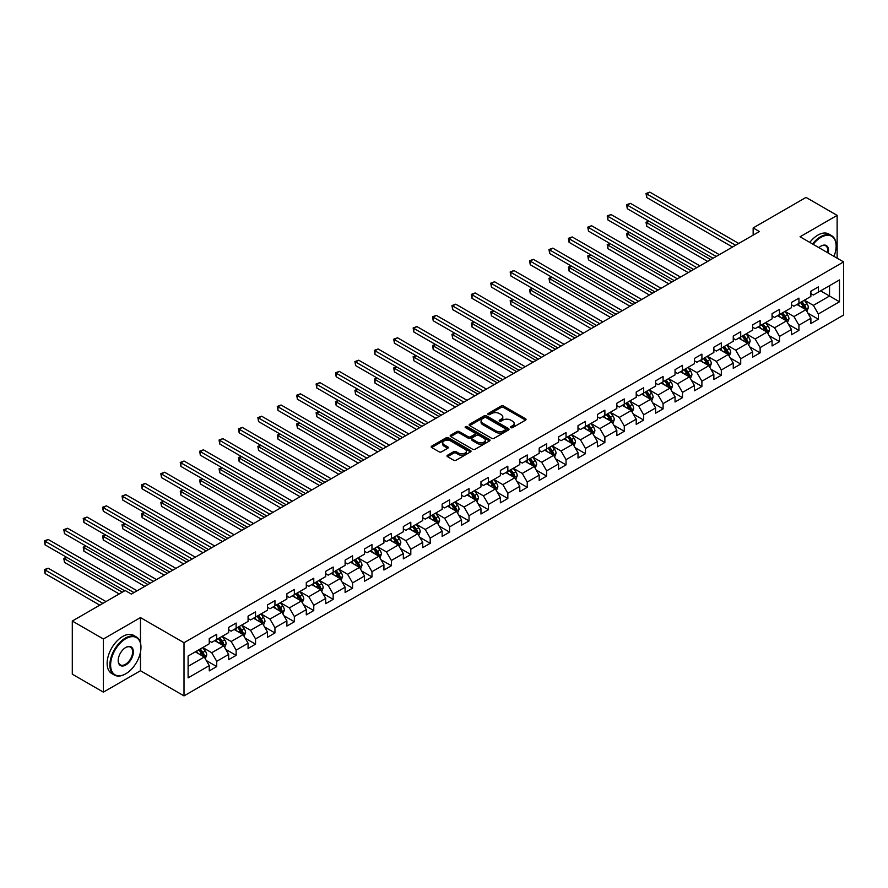 <?xml version="1.0" encoding="UTF-8"?>
<svg xmlns="http://www.w3.org/2000/svg" width="888" height="888" viewBox="0 0 888 888"><rect width="100%" height="100%" fill="white"/><g stroke="black" fill="none" stroke-linecap="round" stroke-linejoin="round"><path stroke-width="1.33" d="M510.855 427.639A1.21 0.699 0 0 0 512.565 427.639L525.541 420.146A1.732 0.999 0 0 0 526.04 419.436A1.732 0.999 0 0 0 525.541 418.736L503.552 406.038A1.732 0.999 0 0 0 501.11 406.038L488.145 413.531A1.21 0.699 0 0 0 489.854 414.518L491.53 413.553A5.528 3.186 0 0 1 499.345 413.553L501.176 414.607A5.528 3.186 0 0 1 502.797 416.861A5.528 3.186 0 0 1 501.176 419.125L499.5 420.091A1.21 0.699 0 0 0 501.209 421.079L502.886 420.113A5.528 3.186 0 0 1 510.7 420.113L512.531 421.167A5.528 3.186 0 0 1 514.152 423.421A5.528 3.186 0 0 1 512.531 425.674L510.855 426.651A1.21 0.699 0 0 0 510.855 427.639L510.855 426.651M447.508 455.255A1.732 0.999 0 0 0 446.997 455.955A1.732 0.999 0 0 0 447.508 456.665L453.679 460.217A1.732 0.999 0 0 0 456.121 460.217L470.529 451.903A1.732 0.999 0 0 0 471.029 451.204A1.732 0.999 0 0 0 470.529 450.494L448.54 437.806A1.732 0.999 0 0 0 446.098 437.806L431.69 446.12A1.732 0.999 0 0 0 431.191 446.831A1.732 0.999 0 0 0 431.69 447.53L439.138 451.837A1.732 0.999 0 0 0 441.58 451.837L447.752 448.274A1.732 0.999 0 0 0 448.262 447.563A1.732 0.999 0 0 0 447.752 446.864L444.056 444.733A4.618 2.664 0 0 1 442.701 442.846A4.618 2.664 0 0 1 445.554 440.381A4.618 2.664 0 0 1 450.593 440.959L465.057 449.317A4.618 2.664 0 0 1 466.411 451.204A4.618 2.664 0 0 1 463.558 453.657A4.618 2.664 0 0 1 458.53 453.08L456.121 451.692A1.732 0.999 0 0 0 453.679 451.692L447.508 455.255L447.508 456.665M140.471 617.593L103.397 638.994L72.294 621.034L72.294 674.192L103.397 692.14L140.471 670.74L184.005 695.881L184.005 642.723L140.471 617.593L140.471 642.823M837.129 258.175L837.129 215.373L800.055 236.774L843.6 261.916L184.005 642.723M837.129 215.373L806.027 197.413L753.157 227.939L753.157 235.12M72.294 621.034L125.164 590.509L131.38 594.105L759.373 231.535L753.157 227.939M491.652 438.295A1.732 0.999 0 0 0 494.094 438.295L508.502 429.981A1.732 0.999 0 0 0 509.013 429.27A1.732 0.999 0 0 0 508.502 428.571L486.524 415.873A1.732 0.999 0 0 0 484.082 415.873L469.674 424.198A1.732 0.999 0 0 0 469.164 424.897A1.732 0.999 0 0 0 469.674 425.607L491.652 438.295M465.945 427.894A1.21 0.699 0 0 1 467.166 428.06L489.488 440.959L475.102 449.261A1.732 0.999 0 0 1 472.66 449.261L450.682 436.574L450.682 435.164A1.732 0.999 0 0 0 450.172 435.864A1.732 0.999 0 0 0 450.682 436.574M450.682 435.164L456.854 431.601A1.732 0.999 0 0 1 459.296 431.601L468.209 436.741A1.732 0.999 0 0 0 470.651 436.741L474.736 434.387A1.732 0.999 0 0 0 475.247 433.677A1.732 0.999 0 0 0 474.736 432.978L465.456 427.616A1.21 0.699 0 0 1 467.166 426.629L489.51 439.527A1.732 0.999 0 0 1 490.021 440.237A1.732 0.999 0 0 1 489.51 440.936L489.51 439.527M184.005 695.881L843.6 315.062L843.6 261.916M206.338 660.572L216.728 666.577L216.728 661.327L228.671 654.434L228.671 659.673L236.13 655.366L236.13 650.127L248.074 643.234L248.074 648.473L255.544 644.166L255.544 638.916L267.488 632.023L267.488 637.273L274.947 632.955L274.947 627.716L286.891 620.823L286.891 626.062L294.35 621.755L294.35 616.516L306.293 609.612L306.293 614.862L313.764 610.556L313.764 605.305L325.707 598.412L325.707 603.651L333.166 599.345L333.166 594.105L345.11 587.212L345.11 592.451L352.58 588.145L352.58 582.894L364.513 576.001L364.513 581.24L371.983 576.934L371.983 571.694L383.927 564.801L383.927 570.04L391.386 565.734L391.386 560.483L403.33 553.59L403.33 558.841L410.8 554.523L410.8 549.284L422.744 542.39L422.744 547.63L430.203 543.323L430.203 538.084L442.146 531.179L442.146 536.43L449.606 532.123L449.606 526.873L461.549 519.98L461.549 525.219L469.019 520.912L469.019 515.673L480.963 508.78L480.963 514.019L488.422 509.712L488.422 504.462L500.366 497.569L500.366 502.819L507.836 498.501L507.836 493.262L519.78 486.369L519.78 491.608L527.239 487.301L527.239 482.051L539.183 475.158L539.183 480.408L546.642 476.09L546.642 470.851L558.585 463.958L558.585 469.197L566.056 464.89L566.056 459.651L577.999 452.747L577.999 457.997L585.458 453.69L585.458 448.44L597.402 441.547L597.402 446.786L604.872 442.479L604.872 437.24L616.816 430.347L616.816 435.586L624.275 431.279L624.275 426.029L636.219 419.136L636.219 424.386L643.678 420.068L643.678 414.829L655.622 407.936L655.622 413.175L663.092 408.869L663.092 403.629L675.035 396.725L675.035 401.975L682.495 397.658L682.495 392.418L694.438 385.525L694.438 390.764L701.909 386.458L701.909 381.218L713.841 374.314L713.841 379.565L721.311 375.258L721.311 370.007L733.255 363.114L733.255 368.354L740.714 364.047L740.714 358.808L752.658 351.914L752.658 357.154L760.128 352.847L760.128 347.596L772.072 340.703L772.072 345.954L779.531 341.636L779.531 336.397L791.474 329.504L791.474 334.743L798.934 330.436L798.934 325.197L810.877 318.293L810.877 323.543L818.348 319.236L818.348 313.986L839.493 301.776L839.493 279.942L829.547 285.692L829.547 296.026L839.493 301.776M216.728 666.577L209.257 670.884L209.257 665.634L188.112 677.855L188.112 656.01L209.257 643.8L209.257 638.561L216.728 634.254L216.728 639.493L228.671 632.6L228.671 627.361L236.13 623.043L236.13 628.293L248.074 621.4L248.074 616.15L255.544 611.843L255.544 617.082L267.488 610.189L267.488 604.95L274.947 600.643L274.947 605.882L286.891 598.989L286.891 593.739L294.35 589.432L294.35 594.671L306.293 587.778L306.293 582.539L313.764 578.232L313.764 583.471L325.707 576.578L325.707 571.328L333.166 567.021L333.166 572.272L345.11 565.367L345.11 560.128L352.58 555.821L352.58 561.061L364.513 554.168L364.513 548.928L371.983 544.61L371.983 549.861L383.927 542.968L383.927 537.717L391.386 533.411L391.386 538.65L403.33 531.757L403.33 526.517L410.8 522.211L410.8 527.45L422.744 520.557L422.744 515.306L430.203 511L430.203 516.239L442.146 509.346L442.146 504.107L449.606 499.8L449.606 505.039L461.549 498.146L461.549 492.907L469.019 488.589L469.019 493.839L480.963 486.935L480.963 481.696L488.422 477.389L488.422 482.628L500.366 475.735L500.366 470.496L507.836 466.178L507.836 471.428L519.78 464.535L519.78 459.285L527.239 454.978L527.239 460.217L539.183 453.324L539.183 448.085L546.642 443.778L546.642 449.017L558.585 442.124L558.585 436.874L566.056 432.567L566.056 437.817L577.999 430.913L577.999 425.674L585.458 421.367L585.458 426.606L597.402 419.713L597.402 414.474L604.872 410.156L604.872 415.406L616.816 408.513L616.816 403.263L624.275 398.956L624.275 404.195L636.219 397.302L636.219 392.063L643.678 387.745L643.678 392.996L655.622 386.102L655.622 380.852L663.092 376.545L663.092 381.785L675.035 374.891L675.035 369.652L682.495 365.345L682.495 370.585L694.438 363.692L694.438 358.441L701.909 354.134L701.909 359.385L713.841 352.481L713.841 347.241L721.311 342.935L721.311 348.174L733.255 341.281L733.255 336.041L740.714 331.724L740.714 336.974L752.658 330.081L752.658 324.83L760.128 320.524L760.128 325.763L772.072 318.87L772.072 313.631L779.531 309.324L779.531 314.563L791.474 307.67L791.474 302.42L798.934 298.113L798.934 303.352L810.877 296.459L810.877 291.22L818.348 286.913L818.348 292.152L839.493 279.942M214.73 640.648L223.687 645.82L211.744 652.713L202.797 647.541M209.257 640.936L211.744 642.368L216.728 639.493M211.744 652.713L216.728 661.327M223.687 645.82L228.671 654.434M234.143 629.437L243.101 634.609L231.158 641.502L222.2 636.33M228.671 629.725L231.158 631.168L236.13 628.293M231.158 641.502L236.13 650.127M243.101 634.609L248.074 643.234M253.546 618.237L262.504 623.409L250.56 630.302L241.603 625.13M248.074 618.525L250.56 619.957L255.544 617.082M250.56 630.302L255.544 638.916M262.504 623.409L267.488 632.023M272.96 607.026L281.918 612.198L269.974 619.103L261.017 613.93M267.488 607.314L269.974 608.757L274.947 605.882M269.974 619.103L274.947 627.716M281.918 612.198L286.891 620.823M292.363 595.826L301.321 600.998L289.377 607.892L280.419 602.719M286.891 596.114L289.377 597.546L294.35 594.671M289.377 607.892L294.35 616.516M301.321 600.998L306.293 609.612M311.766 584.626L320.723 589.787L308.78 596.692L299.822 591.519M306.293 584.903L308.78 586.346L313.764 583.471M308.78 596.692L313.764 605.305M320.723 589.787L325.707 598.412M331.18 573.415L340.137 578.588L328.194 585.481L319.236 580.308M325.707 573.704L328.194 575.135L333.166 572.272M328.194 585.481L333.166 594.105M340.137 578.588L345.11 587.212M350.582 562.215L359.54 567.388L347.596 574.281L338.639 569.108M345.11 562.504L347.596 563.936L352.58 561.061M347.596 574.281L352.58 582.894M359.54 567.388L364.513 576.001M369.996 551.004L378.954 556.177L367.01 563.07L358.053 557.897M364.513 551.293L367.01 552.736L371.983 549.861M367.01 563.07L371.983 571.694M378.954 556.177L383.927 564.801M389.399 539.804L398.357 544.977L386.413 551.87L377.456 546.697M383.927 540.093L386.413 541.525L391.386 538.65M386.413 551.87L391.386 560.483M398.357 544.977L403.33 553.59M408.802 528.593L417.76 533.766L405.816 540.67L396.858 535.497M403.33 528.882L405.816 530.325L410.8 527.45M405.816 540.67L410.8 549.284M417.76 533.766L422.744 542.39M428.216 517.393L437.174 522.566L425.23 529.459L416.272 524.286M422.744 517.682L425.23 519.114L430.203 516.239M425.23 529.459L430.203 538.084M437.174 522.566L442.146 531.179M447.619 506.193L456.576 511.366L444.633 518.259L435.675 513.086M442.146 506.471L444.633 507.914L449.606 505.039M444.633 518.259L449.606 526.873M456.576 511.366L461.549 519.98M467.033 494.982L475.979 500.155L464.047 507.048L455.089 501.875M461.549 495.271L464.047 496.703L469.019 493.839M464.047 507.048L469.019 515.673M475.979 500.155L480.963 508.78M486.435 483.782L495.393 488.955L483.449 495.848L474.492 490.676M480.963 484.071L483.449 485.503L488.422 482.628M483.449 495.848L488.422 504.462M495.393 488.955L500.366 497.569M505.838 472.571L514.796 477.744L502.852 484.637L493.895 479.476M500.366 472.86L502.852 474.303L507.836 471.428M502.852 484.637L507.836 493.262M514.796 477.744L519.78 486.369M525.252 461.372L534.21 466.544L522.266 473.437L513.308 468.265M519.78 461.66L522.266 463.092L527.239 460.217M522.266 473.437L527.239 482.051M534.21 466.544L539.183 475.158M544.655 450.161L553.613 455.333L541.669 462.237L532.711 457.065M539.183 450.449L541.669 451.892L546.642 449.017M541.669 462.237L546.642 470.851M553.613 455.333L558.585 463.958M564.058 438.961L573.015 444.133L561.072 451.026L552.125 445.854M558.585 439.249L561.072 440.681L566.056 437.817M561.072 451.026L566.056 459.651M573.015 444.133L577.999 452.747M583.471 427.761L592.429 432.933L580.486 439.826L571.528 434.654M577.999 428.049L580.486 429.481L585.458 426.606M580.486 439.826L585.458 448.44M592.429 432.933L597.402 441.547M602.874 416.55L611.832 421.722L599.888 428.615L590.931 423.443M597.402 416.838L599.888 418.281L604.872 415.406M599.888 428.615L604.872 437.24M611.832 421.722L616.816 430.347M622.288 405.35L631.246 410.522L619.302 417.416L610.345 412.243M616.816 405.638L619.302 407.07L624.275 404.195M619.302 417.416L624.275 426.029M631.246 410.522L636.219 419.136M641.691 394.139L650.649 399.311L638.705 406.204L629.747 401.043M636.219 394.427L638.705 395.87L643.678 392.996M638.705 406.204L643.678 414.829M650.649 399.311L655.622 407.936M661.094 382.939L670.052 388.112L658.108 395.005L649.15 389.832M655.622 383.228L658.108 384.659L663.092 381.785M658.108 395.005L663.092 403.629M670.052 388.112L675.035 396.725M680.508 371.739L689.465 376.901L677.522 383.805L668.564 378.632M675.035 372.017L677.522 373.46L682.495 370.585M677.522 383.805L682.495 392.418M689.465 376.901L694.438 385.525M699.91 360.528L708.868 365.701L696.925 372.594L687.967 367.421M694.438 360.817L696.925 362.249L701.909 359.385M696.925 372.594L701.909 381.218M708.868 365.701L713.841 374.314M719.324 349.328L728.282 354.501L716.339 361.394L707.381 356.221M713.841 349.617L716.339 351.049L721.311 348.174M716.339 361.394L721.311 370.007M728.282 354.501L733.255 363.114M738.727 338.117L747.685 343.29L735.741 350.183L726.784 345.01M733.255 338.406L735.741 339.849L740.714 336.974M735.741 350.183L740.714 358.808M747.685 343.29L752.658 351.914M758.13 326.917L767.088 332.09L755.144 338.983L746.186 333.81M752.658 327.206L755.144 328.638L760.128 325.763M755.144 338.983L760.128 347.596M767.088 332.09L772.072 340.703M777.544 315.706L786.502 320.879L774.558 327.783L765.6 322.61M772.072 315.995L774.558 317.438L779.531 314.563M774.558 327.783L779.531 336.397M786.502 320.879L791.474 329.504M796.947 304.506L805.904 309.679L793.961 316.572L785.003 311.399M791.474 304.795L793.961 306.227L798.934 303.352M793.961 316.572L798.934 325.197M805.904 309.679L810.877 318.293M820.59 290.864L829.547 296.026L813.375 305.372L804.417 300.2M810.877 293.584L813.375 295.027L818.348 292.152M813.375 305.372L818.348 313.986M103.397 638.994L103.397 692.14M188.112 666.355L204.284 657.02L195.327 651.848M204.284 657.02L209.257 665.634M807.958 313.231L818.348 319.236M788.555 324.442L798.934 330.436M769.141 335.642L779.531 341.636M749.738 346.842L760.128 352.847M730.325 358.053L740.714 364.047M710.922 369.253L721.311 375.258M691.519 380.464L701.909 386.458M672.105 391.664L682.495 397.658M652.702 402.875L663.092 408.869M633.299 414.074L643.678 420.068M613.885 425.274L624.275 431.279M594.483 436.485L604.872 442.479M575.069 447.685L585.458 453.69M555.666 458.896L566.056 464.89M536.263 470.096L546.642 476.09M516.849 481.307L527.239 487.301M497.447 492.507L507.836 498.501M478.033 503.707L488.422 509.712M458.63 514.918L469.019 520.912M439.227 526.118L449.606 532.123M419.813 537.329L430.203 543.323M400.41 548.529L410.8 554.523M380.996 559.74L391.386 565.734M361.594 570.94L371.983 576.934M342.191 582.14L352.58 588.145M322.777 593.351L333.166 599.345M303.374 604.55L313.764 610.556M283.971 615.761L294.35 621.755M264.557 626.961L274.947 632.955M245.155 638.161L255.544 644.166M225.741 649.372L236.13 655.366M140.471 670.74L140.471 652.203M511.333 427.805L512.531 427.117A5.528 3.186 0 0 0 514.152 424.853L514.152 423.421M502.797 416.861L502.797 418.304A5.528 3.186 0 0 1 501.176 420.557L499.977 421.245M525.541 418.736L525.541 420.146L503.552 407.481A1.732 0.999 0 0 0 501.11 407.481L488.622 414.696M508.48 429.992L486.524 417.316A1.732 0.999 0 0 0 484.082 417.316L469.697 425.618L469.674 424.198M505.45 429.77A1.21 0.699 0 0 0 505.45 428.782L486.158 417.638A1.21 0.699 0 0 0 484.448 417.638L482.672 418.659A5.528 3.186 0 0 0 481.052 420.923A5.528 3.186 0 0 0 482.672 423.176L495.859 430.791A5.528 3.186 0 0 0 503.674 430.791L505.45 429.77L505.45 431.202A1.21 0.699 0 0 0 505.805 430.713L505.805 429.27M481.052 420.923L481.052 422.355A5.528 3.186 0 0 0 482.672 424.608L482.672 423.176M505.45 431.202L503.674 432.223A5.528 3.186 0 0 1 495.859 432.223L482.672 424.608M450.704 436.585L456.854 433.033L456.854 431.601M475.247 433.677L475.247 435.12A1.732 0.999 0 0 1 474.736 435.819L470.651 438.184A1.732 0.999 0 0 1 468.209 438.184L459.296 433.033A1.732 0.999 0 0 0 456.854 433.033M477.455 442.091A4.618 2.664 0 0 0 482.495 442.668A4.618 2.664 0 0 0 485.336 440.204A4.618 2.664 0 0 0 483.993 438.317L478.887 435.375A1.732 0.999 0 0 0 476.445 435.375L472.361 437.729A1.732 0.999 0 0 0 471.85 438.439A1.732 0.999 0 0 0 472.361 439.138L477.455 442.091L477.455 443.523A4.618 2.664 0 0 0 482.495 444.1A4.618 2.664 0 0 0 485.336 441.636L485.336 440.204M471.85 438.439L471.85 439.871A1.732 0.999 0 0 0 472.361 440.581L472.361 439.138M477.455 443.523L472.361 440.581M466.411 451.204L466.411 452.636A4.618 2.664 0 0 1 463.558 455.1A4.618 2.664 0 0 1 458.53 454.523L456.121 453.124A1.732 0.999 0 0 0 453.679 453.124L447.53 456.676M442.701 442.846L442.701 444.278A4.618 2.664 0 0 0 444.056 446.165L444.056 444.733M447.73 448.285L444.056 446.165M470.507 451.914L448.54 439.238A1.732 0.999 0 0 0 446.098 439.238L431.712 447.541M806.892 311.377L808.369 307.648A4.662 2.697 -120 0 0 806.881 303.685L804.317 300.255M799.833 306.171L798.09 303.84M649.073 221.279L646.708 222.644L646.708 226.24L707.625 261.416M800.454 302.486L803.018 305.905A4.662 2.697 60 0 1 804.362 308.713L805.849 307.847A4.662 2.697 -120 0 0 804.517 305.05L801.953 301.62M800.776 302.297L803.629 306.094A2.375 1.376 60 0 1 804.062 306.815L805.849 307.847M646.708 226.24L646.02 222.255L710.733 259.618M646.02 222.255L648.795 221.123M735.619 245.255L646.708 193.917L649.816 192.119L738.727 243.456M732.511 247.042L646.708 197.513L646.708 193.917L646.02 193.529L649.816 192.119M646.708 197.513L646.02 193.529M833.976 256.366A21.467 12.388 120 0 0 836.141 246.109A21.467 12.388 120 0 0 820.956 237.351A21.467 12.388 120 0 0 813.164 244.344M812.52 243.967A21.989 12.698 -60 0 1 820.59 236.708A21.989 12.698 -60 0 1 831.579 235.62A21.989 12.698 -60 0 1 836.141 245.687A21.989 12.698 -60 0 1 836.13 245.898M818.88 247.641A10.734 6.194 -60 0 1 820.956 246.109L820.956 246.109A10.734 6.194 -60 0 1 828.26 253.058M809.778 242.391A21.989 12.698 -60 0 1 817.848 235.12A21.989 12.698 -60 0 1 828.848 234.032L831.579 235.62M827.583 252.669A10.201 5.894 120 0 0 825.685 245.821A10.201 5.894 120 0 0 820.767 246.22M125.408 673.97L125.785 673.759A21.467 12.388 120 0 0 140.959 647.463A21.467 12.388 120 0 0 125.785 638.705A21.467 12.388 120 0 0 110.612 664.99A21.467 12.388 120 0 0 125.785 673.759L125.408 673.97A21.989 12.698 -60 0 1 114.419 675.058A21.989 12.698 -60 0 1 111.044 657.442A21.989 12.698 -60 0 1 125.408 638.061A21.989 12.698 -60 0 1 136.408 636.974A21.989 12.698 -60 0 1 140.959 647.041A21.989 12.698 -60 0 1 140.959 647.252M125.785 664.99A10.734 6.194 -60 0 1 118.193 660.617A10.734 6.194 -60 0 1 125.785 647.463L125.785 647.463A10.734 6.194 -60 0 1 133.378 651.848A10.734 6.194 -60 0 1 125.785 664.99M118.204 660.395A10.201 5.894 120 0 0 120.313 664.857A10.201 5.894 120 0 0 125.408 664.346A10.201 5.894 120 0 0 132.079 655.355A10.201 5.894 120 0 0 130.514 647.174A10.201 5.894 120 0 0 125.597 647.574M114.419 675.058L111.677 673.481A21.989 12.698 -60 0 1 108.314 655.855A21.989 12.698 -60 0 1 122.677 636.474A21.989 12.698 -60 0 1 133.666 635.386L136.408 636.974M787.478 322.588L788.966 318.859A4.662 2.697 -120 0 0 787.478 314.885L784.903 311.455M780.43 317.382L778.687 315.051M629.659 232.49L627.294 233.855L627.294 237.44L688.222 272.616M781.052 313.686L783.616 317.116A4.662 2.697 60 0 1 784.948 319.913L786.446 319.058A4.662 2.697 -120 0 0 785.114 316.25L782.539 312.82M781.373 313.497L784.226 317.305A2.375 1.376 60 0 1 784.659 318.026L786.446 319.058M627.294 237.44L626.617 233.455L691.33 270.818M626.617 233.455L629.392 232.334M768.076 333.788L769.552 330.059A4.662 2.697 -120 0 0 768.065 326.096L765.5 322.666M761.027 328.582L759.273 326.251M610.256 243.689L607.892 245.055L607.892 248.651L668.808 283.816M761.638 324.886L764.213 328.316A4.662 2.697 60 0 1 765.545 331.124L767.032 330.258A4.662 2.697 -120 0 0 765.7 327.461L763.136 324.031M761.971 324.697L764.812 328.505A2.375 1.376 60 0 1 765.245 329.226L767.032 330.258M607.892 248.651L607.203 244.666L671.916 282.029M607.203 244.666L609.978 243.534M716.205 256.454L627.294 205.128L630.402 203.33L719.324 254.656M713.097 258.253L627.294 208.713L627.294 205.128L626.617 204.728L630.402 203.33M627.294 208.713L626.617 204.728M696.803 267.665L607.892 216.328L611 214.53L699.91 265.867M693.695 269.453L607.892 219.913L607.892 216.328L607.203 215.928L611 214.53M607.892 219.913L607.203 215.928M748.662 344.999L750.149 341.269A4.662 2.697 -120 0 0 748.662 337.296L746.087 333.866M741.613 339.793L739.87 337.462M590.853 254.9L588.489 256.266L588.489 259.851L649.405 295.027M742.235 336.097L744.799 339.527A4.662 2.697 60 0 1 746.142 342.324L747.629 341.469A4.662 2.697 -120 0 0 746.297 338.661L743.722 335.231M742.557 335.908L745.409 339.704A2.375 1.376 60 0 1 745.842 340.426L747.629 341.469M588.489 259.851L587.801 255.866L652.514 293.229M587.801 255.866L590.576 254.734M729.259 356.199L730.735 352.469A4.662 2.697 -120 0 0 729.248 348.496L726.684 345.077M722.21 350.993L720.468 348.662M571.439 266.1L569.075 267.466L569.075 271.062L629.992 306.227M722.832 347.297L725.396 350.727A4.662 2.697 60 0 1 726.728 353.535L728.227 352.669A4.662 2.697 -120 0 0 726.884 349.861L724.319 346.442M723.154 347.108L725.995 350.915A2.375 1.376 60 0 1 726.428 351.637L728.227 352.669M569.075 271.062L568.398 267.077L633.111 304.44M568.398 267.077L571.162 265.945M709.856 367.399L711.332 363.68A4.662 2.697 -120 0 0 709.845 359.707L707.281 356.277M702.797 362.193L701.054 359.873M552.036 277.311L549.672 278.677L549.672 282.262L610.589 317.438M703.418 358.508L705.993 361.927A4.662 2.697 60 0 1 707.325 364.735L708.813 363.869A4.662 2.697 -120 0 0 707.481 361.072L704.917 357.642M703.74 358.319L706.593 362.115A2.375 1.376 60 0 1 707.026 362.837L708.813 363.869M549.672 282.262L548.984 278.277L613.697 315.64M548.984 278.277L551.759 277.145M677.4 278.865L588.489 227.528L591.597 225.741L680.508 277.067M674.281 280.663L588.489 231.124L588.489 227.528L587.801 227.139L591.597 225.741M588.489 231.124L587.801 227.139M657.986 290.065L569.075 238.739L572.183 236.941L661.094 288.278M654.878 291.863L569.075 242.324L569.075 238.739L568.398 238.339L572.183 236.941M569.075 242.324L568.398 238.339M638.583 301.276L549.672 249.939L552.78 248.141L641.691 299.478M635.475 303.074L549.672 253.535L549.672 249.939L548.984 249.55L552.78 248.141M549.672 253.535L548.984 249.55M619.169 312.476L530.258 261.15L533.377 259.352L622.288 310.678M616.061 314.274L530.258 264.735L530.258 261.15L529.581 260.75L533.377 259.352M530.258 264.735L529.581 260.75M599.766 323.687L510.855 272.35L513.963 270.551L602.874 321.889M596.658 325.474L510.855 275.946L510.855 272.35L510.167 271.95L513.963 270.551M510.855 275.946L510.167 271.95M580.364 334.887L491.453 283.55L494.561 281.762L583.471 333.089M577.244 336.685L491.453 287.146L491.453 283.55L490.764 283.161L494.561 281.762M491.453 287.146L490.764 283.161M560.95 346.087L472.039 294.761L475.147 292.962L564.058 344.3M557.842 347.885L472.039 298.346L472.039 294.761L471.362 294.361L475.147 292.962M472.039 298.346L471.362 294.361M541.547 357.298L452.636 305.96L455.744 304.173L544.655 355.5M538.439 359.096L452.636 309.557L452.636 305.96L451.948 305.572L455.744 304.173M452.636 309.557L451.948 305.572M522.133 368.498L433.222 317.171L436.341 315.373L525.252 366.711M519.025 370.296L433.222 320.757L433.222 317.171L432.545 316.772L436.341 315.373M433.222 320.757L432.545 316.772M502.73 379.709L413.819 328.371L416.927 326.573L505.838 377.911M499.622 381.507L413.819 331.968L413.819 328.371L413.131 327.983L416.927 326.573M413.819 331.968L413.131 327.983M483.327 390.909L394.416 339.582L397.524 337.784L486.435 389.111M480.219 392.707L394.416 343.168L394.416 339.582L393.728 339.183L397.524 337.784M394.416 343.168L393.728 339.183M463.913 402.12L375.002 350.782L378.11 348.984L467.033 400.322M460.805 403.907L375.002 354.379L375.002 350.782L374.325 350.383L378.11 348.984M375.002 354.379L374.325 350.383M444.511 413.32L355.6 361.982L358.708 360.195L447.619 411.521M441.403 415.118L355.6 365.579L355.6 361.982L354.911 361.594L358.708 360.195M355.6 365.579L354.911 361.594M425.108 424.52L336.186 373.193L339.305 371.395L428.216 422.732M421.989 426.318L336.186 376.778L336.186 373.193L335.509 372.794L339.305 371.395M336.186 376.778L335.509 372.794M405.694 435.731L316.783 384.393L319.891 382.606L408.802 433.932M402.586 437.529L316.783 387.989L316.783 384.393L316.095 384.005L319.891 382.606M316.783 387.989L316.095 384.005M386.291 446.93L297.38 395.604L300.488 393.806L389.399 445.143M383.183 448.729L297.38 399.189L297.38 395.604L296.692 395.204L300.488 393.806M297.38 399.189L296.692 395.204M366.877 458.141L277.966 406.804L281.074 405.006L369.996 456.343M363.769 459.929L277.966 410.4L277.966 406.804L277.289 406.415L281.074 405.006M277.966 410.4L277.289 406.415M347.474 469.341L258.563 418.015L261.671 416.217L350.582 467.543M344.366 471.14L258.563 421.6L258.563 418.015L257.875 417.615L261.671 416.217M258.563 421.6L257.875 417.615M328.072 480.552L239.161 429.215L242.269 427.417L331.18 478.754M324.953 482.339L239.161 432.811L239.161 429.215L238.472 428.815L242.269 427.417M239.161 432.811L238.472 428.815M690.442 378.61L691.93 374.88A4.662 2.697 -120 0 0 690.442 370.906L687.867 367.477M683.394 373.404L681.651 371.073M532.622 288.511L530.258 289.877L530.258 293.462L591.186 328.638M684.015 369.708L686.579 373.138A4.662 2.697 60 0 1 687.911 375.935L689.41 375.08A4.662 2.697 -120 0 0 688.078 372.272L685.503 368.842M684.337 369.519L687.19 373.326A2.375 1.376 60 0 1 687.623 374.048L689.41 375.08M530.258 293.462L529.581 289.477L594.294 326.84M529.581 289.477L532.356 288.356M671.039 389.81L672.516 386.08A4.662 2.697 -120 0 0 671.028 382.118L668.464 378.688M663.991 384.604L662.237 382.273M513.22 299.711L510.855 301.076L510.855 304.673L571.772 339.849M664.601 380.908L667.177 384.338A4.662 2.697 60 0 1 668.509 387.146L669.996 386.28A4.662 2.697 -120 0 0 668.664 383.483L666.1 380.053M664.934 380.73L667.776 384.526A2.375 1.376 60 0 1 668.209 385.248L669.996 386.28M510.855 304.673L510.167 300.688L574.88 338.051M510.167 300.688L512.942 299.556M651.637 401.021L653.113 397.291A4.662 2.697 -120 0 0 651.625 393.317L649.05 389.888M644.577 395.815L642.834 393.484M493.817 310.922L491.453 312.287L491.453 315.873L552.369 351.049M645.199 392.119L647.763 395.549A4.662 2.697 60 0 1 649.106 398.346L650.593 397.491A4.662 2.697 -120 0 0 649.261 394.683L646.697 391.253M645.52 391.93L648.373 395.737A2.375 1.376 60 0 1 648.806 396.459L650.593 397.491M491.453 315.873L490.764 311.888L555.477 349.25M490.764 311.888L493.539 310.767M632.223 412.221L633.699 408.491A4.662 2.697 -120 0 0 632.212 404.528L629.648 401.099M625.174 407.015L623.432 404.684M474.403 322.122L472.039 323.487L472.039 327.084L532.966 362.249M625.796 403.319L628.36 406.748A4.662 2.697 60 0 1 629.692 409.557L631.19 408.691A4.662 2.697 -120 0 0 629.847 405.883L627.283 402.464M626.118 403.13L628.97 406.937A2.375 1.376 60 0 1 629.392 407.659L631.19 408.691M472.039 327.084L471.362 323.099L536.075 360.461M471.362 323.099L474.137 321.967M612.82 423.421L614.296 419.702A4.662 2.697 -120 0 0 612.809 415.728L610.245 412.298M605.76 418.215L604.018 415.895M455 333.333L452.636 334.698L452.636 338.284L513.553 373.46M606.382 414.53L608.957 417.959A4.662 2.697 60 0 1 610.289 420.757L611.777 419.902A4.662 2.697 -120 0 0 610.445 417.094L607.88 413.664M606.715 414.341L609.557 418.137A2.375 1.376 60 0 1 609.989 418.859L611.777 419.902M452.636 338.284L451.948 334.299L516.661 371.661M451.948 334.299L454.723 333.166M593.406 434.632L594.893 430.902A4.662 2.697 -120 0 0 593.406 426.928L590.831 423.509M586.358 429.426L584.615 427.095M435.586 344.533L433.222 345.898L433.222 349.495L494.15 384.659M586.979 425.729L589.543 429.159A4.662 2.697 60 0 1 590.875 431.968L592.374 431.102A4.662 2.697 -120 0 0 591.042 428.294L588.466 424.875M587.301 425.541L590.154 429.348A2.375 1.376 60 0 1 590.587 430.07L592.374 431.102M433.222 349.495L432.545 345.499L497.258 382.861M432.545 345.499L435.32 344.378M574.003 445.832L575.48 442.102A4.662 2.697 -120 0 0 573.992 438.139L571.428 434.709M566.955 440.626L565.212 438.306M416.183 355.744L413.819 357.098L413.819 360.695L474.736 395.87M567.565 436.94L570.14 440.359A4.662 2.697 60 0 1 571.472 443.168L572.971 442.302A4.662 2.697 -120 0 0 571.628 439.505L569.064 436.075M567.898 436.752L570.74 440.548A2.375 1.376 60 0 1 571.173 441.269L572.971 442.302M413.819 360.695L413.131 356.71L477.855 394.072M413.131 356.71L415.906 355.577M554.6 457.043L556.077 453.313A4.662 2.697 -120 0 0 554.589 449.339L552.025 445.909M547.541 451.837L545.798 449.506M396.781 366.944L394.416 368.309L394.416 371.894L455.333 407.07M548.162 448.14L550.726 451.57A4.662 2.697 60 0 1 552.07 454.367L553.557 453.513A4.662 2.697 -120 0 0 552.225 450.704L549.661 447.275M548.484 447.952L551.337 451.759A2.375 1.376 60 0 1 551.77 452.48L553.557 453.513M394.416 371.894L393.728 367.91L458.441 405.272M393.728 367.91L396.503 366.788M535.187 468.242L536.674 464.513A4.662 2.697 -120 0 0 535.175 460.55L532.611 457.12M528.138 463.036L526.395 460.706M377.367 378.144L375.002 379.509L375.002 383.105L435.93 418.281M528.76 459.34L531.324 462.77A4.662 2.697 60 0 1 532.656 465.578L534.154 464.713A4.662 2.697 -120 0 0 532.822 461.915L530.247 458.486M529.082 459.163L531.934 462.959A2.375 1.376 60 0 1 532.356 463.68L534.154 464.713M375.002 383.105L374.325 379.121L439.038 416.483M374.325 379.121L377.1 377.988M515.784 479.453L517.26 475.724A4.662 2.697 -120 0 0 515.773 471.75L513.209 468.32M508.735 474.248L506.981 471.917M357.964 389.355L355.6 390.72L355.6 394.305L416.516 429.481M509.346 470.551L511.921 473.981A4.662 2.697 60 0 1 513.253 476.778L514.74 475.924A4.662 2.697 -120 0 0 513.408 473.115L510.844 469.685M509.679 470.363L512.52 474.17A2.375 1.376 60 0 1 512.953 474.891L514.74 475.924M355.6 394.305L354.911 390.32L419.624 427.683M354.911 390.32L357.686 389.199M496.37 490.653L497.857 486.924A4.662 2.697 -120 0 0 496.37 482.961L493.795 479.531M489.321 485.447L487.579 483.116M338.55 400.555L336.186 401.92L336.186 405.516L397.114 440.681M489.943 481.751L492.507 485.181A4.662 2.697 60 0 1 493.839 487.989L495.338 487.124A4.662 2.697 -120 0 0 494.006 484.315L491.43 480.896M490.265 481.562L493.118 485.37A2.375 1.376 60 0 1 493.55 486.091L495.338 487.124M336.186 405.516L335.509 401.531L400.222 438.894M335.509 401.531L338.284 400.399M476.967 501.853L478.443 498.135A4.662 2.697 -120 0 0 476.956 494.161L474.392 490.731M469.919 496.647L468.176 494.327M319.147 411.766L316.783 413.131L316.783 416.716L377.7 451.892M470.54 492.962L473.104 496.392A4.662 2.697 60 0 1 474.436 499.189L475.935 498.335A4.662 2.697 -120 0 0 474.592 495.526L472.028 492.096M470.862 492.773L473.704 496.57A2.375 1.376 60 0 1 474.137 497.291L475.935 498.335M316.783 416.716L316.095 412.731L380.819 450.094M316.095 412.731L318.87 411.599M457.564 513.064L459.041 509.335A4.662 2.697 -120 0 0 457.553 505.361L454.989 501.942M450.505 507.858L448.762 505.527M299.744 422.966L297.38 424.331L297.38 427.927L358.297 463.092M451.126 504.162L453.69 507.592A4.662 2.697 60 0 1 455.033 510.4L456.521 509.534A4.662 2.697 -120 0 0 455.189 506.726L452.625 503.307M451.448 503.973L454.301 507.781A2.375 1.376 60 0 1 454.734 508.502L456.521 509.534M297.38 427.927L296.692 423.931L361.405 461.294M296.692 423.931L299.467 422.81M438.15 524.264L439.638 520.534A4.662 2.697 -120 0 0 438.15 516.572L435.575 513.142M431.102 519.058L429.359 516.738M280.331 434.165L277.966 435.531L277.966 439.127L338.894 474.303M431.723 515.373L434.288 518.792A4.662 2.697 60 0 1 435.62 521.6L437.118 520.734A4.662 2.697 -120 0 0 435.786 517.937L433.211 514.507M432.045 515.184L434.898 518.981A2.375 1.376 60 0 1 435.331 519.702L437.118 520.734M277.966 439.127L277.289 435.142L342.002 472.505M277.289 435.142L280.064 434.01M418.748 535.475L420.224 531.746A4.662 2.697 -120 0 0 418.736 527.772L416.172 524.342M411.699 530.269L409.945 527.938M260.928 445.376L258.563 446.742L258.563 450.327L319.48 485.503M412.31 526.573L414.885 530.003A4.662 2.697 60 0 1 416.217 532.8L417.704 531.945A4.662 2.697 -120 0 0 416.372 529.137L413.808 525.707M412.643 526.384L415.484 530.192A2.375 1.376 60 0 1 415.917 530.913L417.704 531.945M258.563 450.327L257.875 446.342L322.588 483.705M257.875 446.342L260.65 445.221M399.334 546.675L400.821 542.945A4.662 2.697 -120 0 0 399.334 538.983L396.758 535.553M392.285 541.469L390.542 539.138M241.525 456.576L239.161 457.942L239.161 461.538L300.077 496.703M392.907 537.773L395.471 541.203A4.662 2.697 60 0 1 396.814 544.011L398.301 543.145A4.662 2.697 -120 0 0 396.969 540.348L394.394 536.918M393.229 537.595L396.081 541.391A2.375 1.376 60 0 1 396.514 542.113L398.301 543.145M239.161 461.538L238.472 457.553L303.185 494.916M238.472 457.553L241.247 456.421M379.931 557.886L381.407 554.156A4.662 2.697 -120 0 0 379.92 550.183L377.356 546.753M372.882 552.68L371.14 550.349M222.111 467.787L219.747 469.153L219.747 472.738L280.663 507.914M373.504 548.984L376.068 552.414A4.662 2.697 60 0 1 377.4 555.211L378.899 554.356A4.662 2.697 -120 0 0 377.555 551.548L374.991 548.118M373.826 548.795L376.667 552.602A2.375 1.376 60 0 1 377.1 553.324L378.899 554.356M219.747 472.738L219.07 468.753L283.783 506.116M219.07 468.753L221.834 467.632M360.528 569.086L362.004 565.356A4.662 2.697 -120 0 0 360.517 561.383L357.953 557.964M353.468 563.88L351.726 561.549M202.708 478.987L200.344 480.353L200.344 483.949L261.261 519.114M354.09 560.184L356.665 563.614A4.662 2.697 60 0 1 357.997 566.422L359.485 565.556A4.662 2.697 -120 0 0 358.153 562.748L355.589 559.329M354.412 559.995L357.265 563.802A2.375 1.376 60 0 1 357.698 564.524L359.485 565.556M200.344 483.949L199.656 479.964L264.369 517.327M199.656 479.964L202.431 478.832M341.114 580.286L342.601 576.567A4.662 2.697 -120 0 0 341.114 572.594L338.539 569.164M334.066 575.08L332.323 572.76M183.294 490.198L180.93 491.564L180.93 495.149L241.858 530.325M334.687 571.395L337.251 574.814A4.662 2.697 60 0 1 338.583 577.622L340.082 576.756A4.662 2.697 -120 0 0 338.75 573.959L336.175 570.529M335.009 571.206L337.862 575.002A2.375 1.376 60 0 1 338.295 575.724L340.082 576.756M180.93 495.149L180.253 491.164L244.966 528.527M180.253 491.164L183.028 490.032M321.711 591.497L323.188 587.767A4.662 2.697 -120 0 0 321.7 583.793L319.136 580.375M314.663 586.291L312.909 583.96M163.892 501.398L161.527 502.763L161.527 506.36L222.444 541.525M315.273 582.595L317.849 586.025A4.662 2.697 60 0 1 319.181 588.833L320.668 587.967A4.662 2.697 -120 0 0 319.336 585.159L316.772 581.729M315.606 582.406L318.448 586.213A2.375 1.376 60 0 1 318.881 586.935L320.668 587.967M161.527 506.36L160.839 502.364L225.552 539.726M160.839 502.364L163.614 501.243M302.309 602.697L303.785 598.967A4.662 2.697 -120 0 0 302.297 595.004L299.722 591.575M295.249 597.491L293.506 595.16M144.489 512.598L142.124 513.963L142.124 517.56L203.041 552.736M295.871 593.806L298.435 597.224A4.662 2.697 60 0 1 299.778 600.033L301.265 599.167A4.662 2.697 -120 0 0 299.933 596.37L297.369 592.94M296.192 593.617L299.045 597.413A2.375 1.376 60 0 1 299.478 598.135L301.265 599.167M142.124 517.56L141.436 513.575L206.149 550.937M141.436 513.575L144.211 512.443M282.895 613.908L284.371 610.178A4.662 2.697 -120 0 0 282.884 606.204L280.319 602.774M275.846 608.702L274.103 606.371M125.075 523.809L122.711 525.174L122.711 528.76L183.638 563.936M276.468 605.005L279.032 608.435A4.662 2.697 60 0 1 280.364 611.233L281.862 610.378A4.662 2.697 -120 0 0 280.519 607.57L277.955 604.14M276.79 604.817L279.642 608.624A2.375 1.376 60 0 1 280.064 609.346L281.862 610.378M122.711 528.76L122.033 524.775L186.746 562.137M122.033 524.775L124.808 523.654M263.492 625.108L264.968 621.378A4.662 2.697 -120 0 0 263.481 617.415L260.917 613.985M256.432 619.902L254.69 617.571M105.672 535.009L103.308 536.374L103.308 539.971L164.225 575.135M257.054 616.205L259.629 619.635A4.662 2.697 60 0 1 260.961 622.444L262.448 621.578A4.662 2.697 -120 0 0 261.116 618.781L258.552 615.351M257.387 616.017L260.228 619.824A2.375 1.376 60 0 1 260.661 620.546L262.448 621.578M103.308 539.971L102.62 535.986L167.333 573.348M102.62 535.986L105.395 534.854M244.078 636.319L245.565 632.589A4.662 2.697 -120 0 0 244.078 628.615L241.503 625.185M237.029 631.113L235.287 628.782M86.258 546.22L83.894 547.585L83.894 551.171L144.822 586.346M237.651 627.416L240.215 630.846A4.662 2.697 60 0 1 241.547 633.644L243.046 632.789A4.662 2.697 -120 0 0 241.714 629.981L239.138 626.551M237.973 627.228L240.826 631.024A2.375 1.376 60 0 1 241.259 631.745L243.046 632.789M83.894 551.171L83.217 547.186L147.93 584.548M83.217 547.186L85.992 546.053M224.675 647.519L226.151 643.789A4.662 2.697 -120 0 0 224.664 639.815L222.1 636.396M217.627 642.313L215.884 639.982M66.855 557.42L64.491 558.785L64.491 562.382L119.192 593.961M218.237 638.616L220.812 642.046A4.662 2.697 60 0 1 222.144 644.855L223.643 643.989A4.662 2.697 -120 0 0 222.3 641.18L219.736 637.762M218.57 638.428L221.412 642.235A2.375 1.376 60 0 1 221.845 642.956L223.643 643.989M64.491 562.382L63.803 558.397L122.3 592.163M63.803 558.397L66.578 557.264M308.658 491.752L219.747 440.415L222.855 438.628L311.766 489.954M305.55 493.55L219.747 444.011L219.747 440.415L219.07 440.026L222.855 438.628M219.747 444.011L219.07 440.026M289.255 502.952L200.344 451.626L203.452 449.828L292.363 501.165M286.147 504.75L200.344 455.211L200.344 451.626L199.656 451.226L203.452 449.828M200.344 455.211L199.656 451.226M269.841 514.163L180.93 462.826L184.049 461.027L272.96 512.365M266.733 515.961L180.93 466.422L180.93 462.826L180.253 462.437L184.049 461.027M180.93 466.422L180.253 462.437M250.438 525.363L161.527 474.037L164.635 472.238L253.546 523.565M247.33 527.161L161.527 477.622L161.527 474.037L160.839 473.637L164.635 472.238M161.527 477.622L160.839 473.637M231.035 536.574L142.124 485.237L145.232 483.438L234.143 534.776M227.916 538.361L142.124 488.833L142.124 485.237L141.436 484.848L145.232 483.438M142.124 488.833L141.436 484.848M211.622 547.774L122.711 496.448L125.819 494.649L214.73 545.976M208.514 549.572L122.711 500.033L122.711 496.448L122.033 496.048L125.819 494.649M122.711 500.033L122.033 496.048M192.219 558.985L103.308 507.647L106.416 505.849L195.327 557.187M189.111 560.772L103.308 511.233L103.308 507.647L102.62 507.248L106.416 505.849M103.308 511.233L102.62 507.248M172.805 570.185L83.894 518.847L87.013 517.06L175.924 568.387M169.697 571.983L83.894 522.444L83.894 518.847L83.217 518.459L87.013 517.06M83.894 522.444L83.217 518.459M153.402 581.385L64.491 530.058L67.599 528.26L156.51 579.598M150.294 583.183L64.491 533.644L64.491 530.058L63.803 529.659L67.599 528.26M64.491 533.644L63.803 529.659M205.272 658.718L206.749 655A4.662 2.697 -120 0 0 205.261 651.026L202.697 647.596M198.213 653.513L196.47 651.193M106.005 601.576L48.196 568.198L45.088 569.996L45.088 573.581L99.789 605.161M198.834 649.827L201.398 653.246A4.662 2.697 60 0 1 202.742 656.054L204.229 655.189A4.662 2.697 -120 0 0 202.897 652.391L200.333 648.962M199.156 649.639L202.009 653.435A2.375 1.376 60 0 1 202.442 654.156L204.229 655.189M45.088 573.581L44.4 569.596L102.897 603.363M44.4 569.596L48.196 568.198M133.999 592.596L45.088 541.258L48.196 539.46L137.107 590.798M124.664 590.798L45.088 544.855L45.088 541.258L44.4 540.87L48.196 539.46M45.088 544.855L44.4 540.87M512.531 427.117L512.531 425.674M499.5 421.079L499.5 420.091M501.176 420.557L501.176 419.125M488.145 414.518L488.145 413.531M501.11 407.481L501.11 406.038M503.552 407.481L503.552 406.038M484.082 417.316L484.082 415.873M486.524 417.316L486.524 415.873M508.502 429.981L508.502 428.571M495.859 432.223L495.859 430.791M503.674 432.223L503.674 430.791M459.296 433.033L459.296 431.601M468.209 438.184L468.209 436.741M470.651 438.184L470.651 436.741M474.736 435.819L474.736 434.387M467.166 428.06L467.166 426.629M453.679 453.124L453.679 451.692M456.121 453.124L456.121 451.692M458.53 454.523L458.53 453.08M447.752 448.274L447.752 446.864M431.69 447.53L431.69 446.12M446.098 439.238L446.098 437.806M448.54 439.238L448.54 437.806M470.529 451.903L470.529 450.494M805.449 309.413L808.335 307.748M804.517 305.05L806.881 303.685M801.198 306.959L803.018 305.905M786.035 320.612L788.933 318.947M785.114 316.25L787.478 314.885M781.795 318.17L783.616 317.116M766.633 331.823L769.519 330.147M765.7 327.461L768.065 326.096M762.381 329.37L764.213 328.316M747.219 343.023L750.116 341.358M746.297 338.661L748.662 337.296M742.979 340.57L744.799 339.527M727.816 354.234L730.713 352.558M726.884 349.861L729.248 348.496M723.576 351.781L725.396 350.727M708.413 365.434L711.299 363.769M707.481 361.072L709.845 359.707M704.162 362.981L705.993 361.927M688.999 376.634L691.896 374.969M688.078 372.272L690.442 370.906M684.759 374.192L686.579 373.138M669.596 387.845L672.482 386.169M668.664 383.483L671.028 382.118M665.345 385.392L667.177 384.338M650.194 399.045L653.08 397.38M649.261 394.683L651.625 393.317M645.942 396.603L647.763 395.549M630.78 410.256L633.677 408.58M629.847 405.883L632.212 404.528M626.54 407.803L628.36 406.748M611.377 421.456L614.263 419.791M610.445 417.094L612.809 415.728M607.126 419.003L608.957 417.959M591.963 432.667L594.86 430.991M591.042 428.294L593.406 426.928M587.723 430.214L589.543 429.159M572.56 443.867L575.457 442.202M571.628 439.505L573.992 438.139M568.32 441.414L570.14 440.359M553.157 455.067L556.043 453.402M552.225 450.704L554.589 449.339M548.906 452.625L550.726 451.57M533.744 466.278L536.641 464.602M532.822 461.915L535.175 460.55M529.503 463.825L531.324 462.77M514.341 477.478L517.227 475.813M513.408 473.115L515.773 471.75M510.089 475.036L511.921 473.981M494.927 488.689L497.824 487.013M494.006 484.315L496.37 482.961M490.687 486.236L492.507 485.181M475.524 499.889L478.421 498.224M474.592 495.526L476.956 494.161M471.284 497.435L473.104 496.392M456.121 511.1L459.007 509.423M455.189 506.726L457.553 505.361M451.87 508.646L453.69 507.592M436.707 522.299L439.604 520.634M435.786 517.937L438.15 516.572M432.467 519.846L434.288 518.792M417.305 533.499L420.191 531.834M416.372 529.137L418.736 527.772M413.053 531.057L414.885 530.003M397.891 544.71L400.788 543.034M396.969 540.348L399.334 538.983M393.65 542.257L395.471 541.203M378.488 555.91L381.385 554.245M377.555 551.548L379.92 550.183M374.248 553.457L376.068 552.414M359.085 567.121L361.971 565.445M358.153 562.748L360.517 561.383M354.834 564.668L356.665 563.614M339.671 578.321L342.568 576.656M338.75 573.959L341.114 572.594M335.431 575.868L337.251 574.814M320.268 589.532L323.154 587.856M319.336 585.159L321.7 583.793M316.017 587.079L317.849 586.025M300.866 600.732L303.752 599.067M299.933 596.37L302.297 595.004M296.614 598.279L298.435 597.224M281.452 611.932L284.349 610.267M280.519 607.57L282.884 606.204M277.211 609.49L279.032 608.435M262.049 623.143L264.935 621.467M261.116 618.781L263.481 617.415M257.798 620.69L259.629 619.635M242.635 634.343L245.532 632.678M241.714 629.981L244.078 628.615M238.395 631.89L240.215 630.846M223.232 645.554L226.129 643.878M222.3 641.18L224.664 639.815M218.992 643.101L220.812 642.046M203.829 656.754L206.715 655.089M202.897 652.391L205.261 651.026M199.578 654.301L201.398 653.246"/></g></svg>
